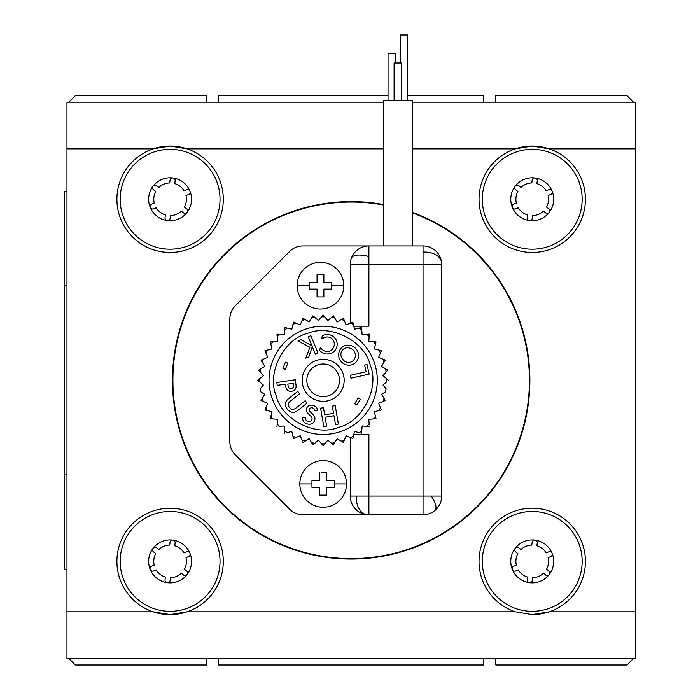 <?xml version="1.0" encoding="UTF-8"?>
<svg xmlns="http://www.w3.org/2000/svg" width="700" height="700" viewBox="0 0 700 700"><rect width="100%" height="100%" fill="white"/><g stroke="black" fill="none" stroke-linecap="round" stroke-linejoin="round"><path stroke-width="1.05" d="M66.964 191.196L64.164 191.196L64.164 569.476L66.964 569.476M66.964 474.906L64.164 474.906M66.964 285.766L64.164 285.766M635.364 569.476L635.836 569.476L635.836 191.196L635.364 191.196M635.364 285.766L635.836 285.766M635.364 474.906L635.836 474.906M185.526 513.914A49.936 49.936 0 0 1 217.586 576.826A49.936 49.936 0 0 1 154.674 608.886A49.936 49.936 0 0 1 122.614 545.974A49.936 49.936 0 0 1 185.526 513.914M176.732 540.986A21.464 21.464 0 0 1 187.154 574.438L187.023 574.613A21.464 21.464 0 0 1 167.457 582.706L167.02 582.645A21.464 21.464 0 0 1 150.343 569.8L150.159 569.354A21.464 21.464 0 0 1 152.976 548.459L153.195 548.17A21.464 21.464 0 0 1 176.732 540.986M547.663 513.914A49.936 49.936 0 0 1 579.722 576.826A49.936 49.936 0 0 1 516.801 608.886A49.936 49.936 0 0 1 484.741 545.974A49.936 49.936 0 0 1 547.663 513.914M538.869 540.986A21.464 21.464 0 0 1 549.29 574.438L549.15 574.613A21.464 21.464 0 0 1 529.594 582.706L529.156 582.645A21.464 21.464 0 0 1 512.479 569.8L512.295 569.354A21.464 21.464 0 0 1 515.113 548.459L515.331 548.17A21.464 21.464 0 0 1 538.869 540.986M547.663 151.778A49.936 49.936 0 0 1 579.722 214.699A49.936 49.936 0 0 1 516.801 246.759A49.936 49.936 0 0 1 484.741 183.838A49.936 49.936 0 0 1 547.663 151.778M538.869 178.85A21.464 21.464 0 0 1 549.29 212.301L549.15 212.476A21.464 21.464 0 0 1 529.594 220.57L529.156 220.509A21.464 21.464 0 0 1 512.479 207.664L512.295 207.218A21.464 21.464 0 0 1 515.113 186.322L515.331 186.034A21.464 21.464 0 0 1 538.869 178.85M185.526 151.778A49.936 49.936 0 0 1 217.586 214.699A49.936 49.936 0 0 1 154.674 246.759A49.936 49.936 0 0 1 122.614 183.838A49.936 49.936 0 0 1 185.526 151.778M176.732 178.85A21.464 21.464 0 0 1 187.154 212.301L187.023 212.476A21.464 21.464 0 0 1 167.457 220.57L167.02 220.509A21.464 21.464 0 0 1 150.343 207.664L150.159 207.218A21.464 21.464 0 0 1 152.976 186.322L153.195 186.034A21.464 21.464 0 0 1 176.732 178.85M412.3 212.38A178.736 178.736 0 0 1 351.164 559.064A178.736 178.736 0 0 1 172.436 380.336A178.736 178.736 0 0 1 383.364 204.523M153.072 611.8L170.1 614.6L187.127 611.8L515.2 611.8L532.236 614.6L549.264 611.8L635.364 611.8L635.364 658.464L66.964 658.464L66.964 611.8L153.072 611.8A53.2 53.2 0 0 0 222.591 552.773A53.2 53.2 0 0 0 117.609 552.773A53.2 53.2 0 0 0 153.072 611.8M532.236 614.6A53.2 53.2 0 0 0 584.727 552.773A53.2 53.2 0 0 0 479.736 552.773A53.2 53.2 0 0 0 515.2 611.8M412.3 148.864L515.2 148.864A53.2 53.2 0 0 1 549.264 148.864L532.236 146.064L515.2 148.864A53.2 53.2 0 0 0 532.236 252.464A53.2 53.2 0 0 0 549.264 148.864L635.364 148.864L635.364 611.8M383.364 102.2L66.964 102.2L66.964 148.864L153.072 148.864A53.2 53.2 0 0 1 187.127 148.864L170.1 146.064L153.072 148.864A53.2 53.2 0 0 0 170.1 252.464A53.2 53.2 0 0 0 187.127 148.864L383.364 148.864M167.02 582.645A2.564 2.564 0 0 1 165.034 579.801L165.401 577.045A16.336 16.336 0 0 1 156.161 569.923L153.597 570.981A2.564 2.564 0 0 1 150.343 569.8M187.023 574.613A2.564 2.564 0 0 1 183.487 574.989L181.291 573.3A16.336 16.336 0 0 1 170.494 577.736L170.126 580.484A2.564 2.564 0 0 1 167.457 582.706M529.156 582.645A2.564 2.564 0 0 1 527.161 579.801L527.538 577.045A16.336 16.336 0 0 1 518.289 569.923L515.725 570.981A2.564 2.564 0 0 1 512.479 569.8M549.15 574.613A2.564 2.564 0 0 1 545.624 574.989L543.428 573.3A16.336 16.336 0 0 1 532.63 577.736L532.262 580.484A2.564 2.564 0 0 1 529.594 582.706M529.156 220.509A2.564 2.564 0 0 1 527.161 217.665L527.538 214.918A16.336 16.336 0 0 1 518.289 207.786L515.725 208.845A2.564 2.564 0 0 1 512.479 207.664M549.15 212.476A2.564 2.564 0 0 1 545.624 212.861L543.428 211.164A16.336 16.336 0 0 1 532.63 215.6L532.262 218.347A2.564 2.564 0 0 1 529.594 220.57M167.02 220.509A2.564 2.564 0 0 1 165.034 217.665L165.401 214.918A16.336 16.336 0 0 1 156.161 207.786L153.597 208.845A2.564 2.564 0 0 1 150.343 207.664M187.023 212.476A2.564 2.564 0 0 1 183.487 212.861L181.291 211.164A16.336 16.336 0 0 1 170.494 215.6L170.126 218.347A2.564 2.564 0 0 1 167.457 220.57M66.964 148.864L66.964 611.8M635.364 148.864L635.364 102.2L412.3 102.2M218.636 658.464L218.636 665L483.7 665L483.7 658.464M407.627 95.664L483.7 95.664L483.7 102.2M218.636 102.2L218.636 95.664L388.036 95.664M187.154 574.438A2.564 2.564 0 0 0 186.629 570.92L184.433 569.231A16.336 16.336 0 0 0 185.99 557.664L188.562 556.605A2.564 2.564 0 0 0 189.963 553.254A2.564 2.564 0 0 0 186.611 551.854L184.048 552.904A16.336 16.336 0 0 0 174.764 545.755L175.131 542.999A2.564 2.564 0 0 0 172.918 540.12A2.564 2.564 0 0 0 170.039 542.325L169.671 545.072A16.336 16.336 0 0 0 158.883 549.526L156.686 547.837A2.564 2.564 0 0 0 153.195 548.17M150.159 569.354A2.564 2.564 0 0 1 151.638 566.221L154.201 565.171A16.336 16.336 0 0 1 155.75 553.604L153.545 551.906A2.564 2.564 0 0 1 152.976 548.459M549.29 574.438A2.564 2.564 0 0 0 548.765 570.92L546.569 569.231A16.336 16.336 0 0 0 548.126 557.664L550.69 556.605A2.564 2.564 0 0 0 552.09 553.254A2.564 2.564 0 0 0 548.739 551.854L546.175 552.904A16.336 16.336 0 0 0 536.9 545.755L537.267 542.999A2.564 2.564 0 0 0 535.054 540.12A2.564 2.564 0 0 0 532.166 542.325L531.808 545.072A16.336 16.336 0 0 0 521.019 549.526L518.814 547.837A2.564 2.564 0 0 0 515.331 548.17M512.295 569.354A2.564 2.564 0 0 1 513.774 566.221L516.337 565.171A16.336 16.336 0 0 1 517.878 553.604L515.681 551.906A2.564 2.564 0 0 1 515.113 548.459M549.29 212.301A2.564 2.564 0 0 0 548.765 208.793L546.569 207.095A16.336 16.336 0 0 0 548.126 195.528L550.69 194.477A2.564 2.564 0 0 0 552.09 191.117A2.564 2.564 0 0 0 548.739 189.718L546.175 190.776A16.336 16.336 0 0 0 536.9 183.619L537.267 180.871A2.564 2.564 0 0 0 535.054 177.984A2.564 2.564 0 0 0 532.166 180.197L531.808 182.945A16.336 16.336 0 0 0 521.019 187.39L518.814 185.701A2.564 2.564 0 0 0 515.331 186.034M512.295 207.218A2.564 2.564 0 0 1 513.774 204.094L516.337 203.035A16.336 16.336 0 0 1 517.878 191.468L515.681 189.779A2.564 2.564 0 0 1 515.113 186.322M187.154 212.301A2.564 2.564 0 0 0 186.629 208.793L184.433 207.095A16.336 16.336 0 0 0 185.99 195.528L188.562 194.477A2.564 2.564 0 0 0 189.963 191.117A2.564 2.564 0 0 0 186.611 189.718L184.048 190.776A16.336 16.336 0 0 0 174.764 183.619L175.131 180.871A2.564 2.564 0 0 0 172.918 177.984A2.564 2.564 0 0 0 170.039 180.197L169.671 182.945A16.336 16.336 0 0 0 158.883 187.39L156.686 185.701A2.564 2.564 0 0 0 153.195 186.034M150.159 207.218A2.564 2.564 0 0 1 151.638 204.094L154.201 203.035A16.336 16.336 0 0 1 155.75 191.468L153.545 189.779A2.564 2.564 0 0 1 152.976 186.322M423.036 245.936A18.664 18.664 0 0 1 441.7 264.6L423.036 264.6L423.036 245.936L302.899 245.936A18.664 18.664 0 0 0 289.695 251.405L235.305 305.795A18.664 18.664 0 0 0 229.836 318.999L229.836 441.665A18.664 18.664 0 0 0 235.305 454.869L289.695 509.267A18.664 18.664 0 0 0 302.899 514.736L423.036 514.736L423.036 496.064L441.7 496.064L441.7 264.6M441.7 496.064A18.664 18.664 0 0 1 423.036 514.736M350.236 323.199L350.236 264.6A18.664 18.664 0 0 1 368.9 245.936L368.9 264.6L423.036 264.6L423.036 496.064L368.9 496.064L368.9 514.736A18.664 18.664 0 0 1 350.236 496.064L356.414 496.064A18.664 12.443 96.3 0 0 360.369 510.79A18.664 12.443 -83.7 0 0 366.852 514.622M346.5 483.936A23.336 23.336 0 0 1 323.164 507.264A23.336 23.336 0 0 1 299.836 483.936A23.336 23.336 0 0 1 323.164 460.6A23.336 23.336 0 0 1 346.5 483.936L334.364 483.936L334.364 480.524L326.576 480.524L326.576 472.736L321.291 472.736M319.76 472.736L319.76 480.524L311.964 480.524L311.964 487.34L319.76 487.34L319.76 495.136L326.576 495.136L326.576 487.34L334.364 487.34L334.364 483.936M343.796 285.696A23.336 23.336 0 0 1 320.46 309.024A23.336 23.336 0 0 1 297.124 285.696A23.336 23.336 0 0 1 320.46 262.36A23.336 23.336 0 0 1 343.796 285.696L331.66 285.696L331.66 282.284L323.864 282.284L323.864 274.496L318.588 274.496M317.056 274.496L317.056 282.284L309.26 282.284L309.26 289.1L317.056 289.1L317.056 296.896L323.864 296.896L323.864 289.1L331.66 289.1L331.66 285.696M382.988 375.629L387.695 370.116L385.578 368.812A63.464 63.464 0 0 1 386.085 371.998L382.988 375.629L386.61 378.717A63.464 63.464 0 0 1 386.61 381.946L382.988 385.044L386.085 388.666A63.464 63.464 0 0 1 385.578 391.851L381.517 394.345L385.578 391.851M374.692 413.21L375.55 416.771M368.918 420.858L369.206 424.515M362.014 427.516L361.725 431.174M290.299 431.865L286.729 432.714M282.642 426.081L278.985 426.37M275.984 419.178L272.326 418.898M270.489 411.32L266.919 410.463M263.489 393.523L260.365 391.606M264.819 394.345L261.03 400.523L263.322 401.476A63.464 63.464 0 0 1 262.325 398.405L264.819 394.345L260.75 391.851A63.464 63.464 0 0 1 260.251 388.666L263.349 385.044L259.717 381.946A63.464 63.464 0 0 1 259.717 378.717L263.349 375.629L257.836 380.336L259.717 381.946L257.836 380.336L259.717 378.717M267.733 403.296L264.95 409.99L267.365 410.576A63.464 63.464 0 0 1 265.904 407.697L267.733 403.296L261.03 400.523L262.325 398.405M291.812 431.498L293.51 438.55L295.803 437.596A63.464 63.464 0 0 1 292.924 436.135L291.812 431.498L287.175 432.609A63.464 63.464 0 0 1 284.567 430.719L284.2 425.959L279.44 426.335A63.464 63.464 0 0 1 277.165 424.06L277.541 419.3L270.314 418.731L270.891 416.325L270.314 418.731L272.781 418.933A63.464 63.464 0 0 1 270.891 416.325L272.002 411.688L264.95 409.99L265.904 407.697M277.541 419.3L277.06 425.416M284.2 425.959L284.681 432.075M300.204 435.767L302.977 442.47L305.095 441.175A63.464 63.464 0 0 1 302.024 440.178L300.204 435.767L293.51 438.55L292.924 436.135M309.155 438.681L312.944 444.859L314.834 443.249A63.464 63.464 0 0 1 311.649 442.75L309.155 438.681L302.977 442.47L302.024 440.178M327.871 440.151L333.384 444.859L334.688 442.75A63.464 63.464 0 0 1 331.502 443.249L327.871 440.151L323.164 445.664L321.554 443.783L323.164 445.664L324.783 443.783A63.464 63.464 0 0 1 321.554 443.783L318.456 440.151L312.944 444.859L311.649 442.75M383.014 401.476L385.306 400.523L384.002 398.405A63.464 63.464 0 0 1 383.014 401.476L378.604 403.296L381.377 409.99L378.963 410.576L381.377 409.99L380.433 407.697A63.464 63.464 0 0 1 378.963 410.576L374.334 411.688L376.023 418.731L373.546 418.933L376.023 418.731L375.445 416.325A63.464 63.464 0 0 1 373.546 418.933L368.795 419.3L369.171 424.06A63.464 63.464 0 0 1 366.887 426.335L362.136 425.959L361.567 433.186L359.152 432.609L361.567 433.186L361.76 430.719A63.464 63.464 0 0 1 359.152 432.609L354.524 431.498L352.826 438.55L350.534 437.596L352.826 438.55L353.404 436.135A63.464 63.464 0 0 1 350.534 437.596L346.132 435.767L343.359 442.47L341.241 441.175L343.359 442.47L344.304 440.178A63.464 63.464 0 0 1 341.241 441.175L337.172 438.681L333.384 444.859L331.502 443.249M362.136 425.959L368.252 426.44M306.442 328.851A54.136 54.136 0 0 0 271.679 397.058A54.136 54.136 0 0 0 339.894 431.821A54.136 54.136 0 0 0 374.649 363.606A54.136 54.136 0 0 0 306.442 328.851M412.3 212.879A178.264 178.264 0 0 1 351.164 558.6A178.264 178.264 0 0 1 172.9 380.336A178.264 178.264 0 0 1 383.364 204.995M412.3 245.936L412.3 100.336L383.364 100.336L383.364 245.936M441.7 428.864L441.7 471.8M395.509 63L395.509 53.664L388.036 53.664L388.036 100.336M407.627 100.336L407.627 35L400.164 35L400.164 63M401.564 100.336L401.564 63L394.1 63L394.1 100.336M350.236 443.8L350.236 456.864M290.727 391.352A6.501 6.501 0 0 1 289.266 391.186A5.364 5.364 0 0 1 287.192 389.935A4.62 4.62 0 0 1 286.142 388.132A17.762 17.762 0 0 1 285.512 385.07L285.373 384.16L277.235 385.359L276.815 382.489L295.243 379.776L295.846 383.863A15.907 15.907 0 0 1 296.056 386.951A6.405 6.405 0 0 1 295.592 388.692A5.81 5.81 0 0 1 293.974 390.486A6.501 6.501 0 0 1 290.727 391.352M293.624 409.29A3.22 3.22 0 0 1 290.92 408.835A6.598 6.598 0 0 1 288.356 405.449A3.054 3.054 0 0 1 288.453 403.559A4.156 4.156 0 0 1 288.995 402.596A8.426 8.426 0 0 1 290.64 400.951L299.661 393.767L297.754 391.379L288.741 398.554A14.569 14.569 0 0 0 286.659 400.636A6.633 6.633 0 0 0 285.521 402.806A5.539 5.539 0 0 0 285.416 405.545A10.806 10.806 0 0 0 290.062 411.652A5.775 5.775 0 0 0 293.676 412.37A7.271 7.271 0 0 0 296.371 411.39A28.236 28.236 0 0 0 298.069 410.287L307.09 403.104L305.183 400.715L296.17 407.89A12.285 12.285 0 0 1 294.752 408.835A5.031 5.031 0 0 1 293.624 409.29M310.065 421.505A4.043 4.043 0 0 1 306.303 420.507A4.209 4.209 0 0 1 305.559 417.287L302.82 417.279A5.32 5.32 0 0 0 303.887 421.899A7.578 7.578 0 0 0 310.73 424.095A5.635 5.635 0 0 0 314.921 419.221A5.058 5.058 0 0 0 313.933 415.616A31.771 31.771 0 0 0 310.66 412.221A3.01 3.01 0 0 1 309.461 409.876A2.196 2.196 0 0 1 311.421 407.733A3.194 3.194 0 0 1 314.125 409.019A6.23 6.23 0 0 1 314.921 410.716L317.485 410.436A5.206 5.206 0 0 0 315.717 406.752A6.808 6.808 0 0 0 310.537 405.213A4.611 4.611 0 0 0 307.825 413.114A23.791 23.791 0 0 0 310.441 415.765A5.547 5.547 0 0 1 311.806 417.567A2.887 2.887 0 0 1 310.065 421.505M327.941 351.488A7.297 7.297 0 0 1 322.91 350.061A19.924 19.924 0 0 1 320.241 347.62L319.707 350.683A65.502 65.502 0 0 0 320.451 351.312A10.675 10.675 0 0 0 328.939 353.911A11.235 11.235 0 0 0 334.495 351.067A10.246 10.246 0 0 0 336.551 340.664A11.926 11.926 0 0 0 333.524 336.691A10.299 10.299 0 0 0 325.64 334.644A11.734 11.734 0 0 0 322.289 335.685L321.755 338.8A25.471 25.471 0 0 1 325.027 337.321A7.324 7.324 0 0 1 331.371 338.205A8.916 8.916 0 0 1 333.734 341.119A7.928 7.928 0 0 1 331.371 350.175A6.274 6.274 0 0 1 327.941 351.488M349.134 365.234A9.546 9.546 0 0 1 347.244 365.041A10.36 10.36 0 0 1 339.255 358.339A9.914 9.914 0 0 1 338.73 353.902A9.223 9.223 0 0 1 349.991 345.415A10.386 10.386 0 0 1 358.409 357.507A9.713 9.713 0 0 1 349.134 365.234M323.164 359.336A21 21 0 0 0 302.164 380.336A21 21 0 0 0 323.164 401.336A21 21 0 0 0 344.164 380.336A21 21 0 0 0 323.164 359.336M323.164 364A16.336 16.336 0 0 0 306.836 380.336A16.336 16.336 0 0 0 323.164 396.664A16.336 16.336 0 0 0 339.5 380.336A16.336 16.336 0 0 0 323.164 364M290.526 388.491A4.454 4.454 0 0 0 292.18 388.168A2.021 2.021 0 0 0 293.274 387.135A3.902 3.902 0 0 0 293.527 385.394A19.031 19.031 0 0 0 293.317 383.303L287.805 384.116A28.901 28.901 0 0 0 288.085 385.7A7.971 7.971 0 0 0 288.54 387.188A2.091 2.091 0 0 0 290.273 388.483A4.454 4.454 0 0 0 290.526 388.491M348.53 362.416A6.869 6.869 0 0 0 348.556 362.416A8.164 8.164 0 0 0 351.312 361.891A7.333 7.333 0 0 0 350.088 348.267A6.659 6.659 0 0 0 342.44 358.706A6.869 6.869 0 0 0 348.53 362.416M353.806 434.464L368.9 434.464L368.9 496.064L356.414 496.064M350.236 437.474L350.236 496.064M350.236 264.6L368.9 264.6L368.9 326.2L353.806 326.2M262.159 384.029L259.368 381.649M319.76 480.524L318.999 480.524M319.76 487.34L318.999 487.34M326.576 495.136L325.045 495.136M334.364 487.34L333.602 487.34M326.576 480.524L327.338 480.524M317.056 289.1L316.286 289.1M323.864 296.896L322.332 296.896M331.66 289.1L330.89 289.1M323.864 282.284L324.634 282.284M381.517 366.328L385.306 360.141L383.014 359.196A63.464 63.464 0 0 1 384.002 362.259L381.517 366.328L387.695 370.116L386.085 371.998M378.604 357.368L381.377 350.674L378.963 350.096A63.464 63.464 0 0 1 380.433 352.966L378.604 357.368L385.306 360.141L384.002 362.259M374.334 348.976L376.023 341.933L373.546 341.74A63.464 63.464 0 0 1 375.445 344.348L374.334 348.976L381.377 350.674L380.433 352.966M368.795 341.364L369.364 334.136L366.887 334.329A63.464 63.464 0 0 1 369.171 336.613L368.795 341.364L376.023 341.933L375.445 344.348M362.136 334.705L361.567 327.477L359.152 328.055A63.464 63.464 0 0 1 361.76 329.954L362.136 334.705L369.364 334.136L369.171 336.613M354.524 329.166L352.826 322.123L350.534 323.067A63.464 63.464 0 0 1 353.404 324.537L354.524 329.166L361.567 327.477L361.76 329.954M346.132 324.896L343.359 318.194L341.241 319.498A63.464 63.464 0 0 1 344.304 320.486L346.132 324.896L352.826 322.123L353.404 324.537M337.172 321.983L333.384 315.805L331.502 317.415A63.464 63.464 0 0 1 334.688 317.922L337.172 321.983L343.359 318.194L344.304 320.486M327.871 320.512L323.164 315L321.554 316.89A63.464 63.464 0 0 1 324.783 316.89L327.871 320.512L333.384 315.805L334.688 317.922M318.456 320.512L312.944 315.805L311.649 317.922A63.464 63.464 0 0 1 314.834 317.415L318.456 320.512L323.164 315L324.783 316.89M309.155 321.983L302.977 318.194L302.024 320.486A63.464 63.464 0 0 1 305.095 319.498L309.155 321.983L312.944 315.805L314.834 317.415M300.204 324.896L293.51 322.123L292.924 324.537A63.464 63.464 0 0 1 295.803 323.067L300.204 324.896L302.977 318.194L305.095 319.498M291.812 329.166L284.769 327.477L284.567 329.954A63.464 63.464 0 0 1 287.175 328.055L291.812 329.166L293.51 322.123L295.803 323.067M284.2 334.705L276.973 334.136L277.165 336.613A63.464 63.464 0 0 1 279.44 334.329L284.2 334.705L284.769 327.477L287.175 328.055M277.541 341.364L270.314 341.933L270.891 344.348A63.464 63.464 0 0 1 272.781 341.74L277.541 341.364L276.973 334.136L279.44 334.329M272.002 348.976L264.95 350.674L265.904 352.966A63.464 63.464 0 0 1 267.365 350.096L272.002 348.976L270.314 341.933L272.781 341.74M267.733 357.368L261.03 360.141L262.325 362.259A63.464 63.464 0 0 1 263.322 359.196L267.733 357.368L264.95 350.674L267.365 350.096M264.819 366.328L258.641 370.116L260.251 371.998A63.464 63.464 0 0 1 260.75 368.812L264.819 366.328L261.03 360.141L263.322 359.196M263.349 375.629L258.641 370.116L260.75 368.812M381.517 394.345L385.306 400.523M388.5 380.336L386.61 378.717M276.973 426.527L277.165 424.06M284.769 433.186L284.567 430.719M369.364 426.527L366.887 426.335M282.94 368.392L285.416 362.171L287.814 363.125L285.338 369.346L282.94 368.392M297.938 340.97L301.158 339.649L311.981 345.896L308.227 336.744L310.861 335.668L318.027 353.132L315.394 354.217L312.296 346.658L308.822 356.912L305.821 358.137L309.89 347.252L297.938 340.97M320.582 408.17L323.453 407.671L324.704 414.855L333.559 413.315L332.308 406.131L335.186 405.632L338.389 424.06L335.519 424.559L333.979 415.704L325.124 417.244L326.664 426.099L323.794 426.598L320.582 408.17M350.341 375.296L366.135 371.752L364.63 365.059L367.027 364.516L369.171 374.098L350.98 378.166L350.341 375.296M354.699 403.681L358.234 397.933L360.386 399.262L356.851 405.002L354.699 403.681M633.5 102.2L626.964 95.664L495.836 95.664L495.836 102.2M206.5 102.2L206.5 95.664L75.364 95.664L68.836 102.2M206.5 658.464L206.5 665L75.364 665L68.836 658.464M495.836 658.464L495.836 665L626.964 665L633.5 658.464M441.586 262.553A18.664 12.443 173.7 0 0 437.754 256.069A18.664 12.443 -6.3 0 0 423.036 252.114M434.963 510.431A18.664 6.624 -129.7 0 0 435.96 506.8A18.664 6.624 50.3 0 0 431.296 496.064M368.9 256.576A18.664 7.63 -160.2 0 0 351.339 258.265M311.964 483.936L299.836 483.936M309.26 285.696L297.124 285.696M276.124 395.623C266.455 373.03 283.92 338.748 307.877 333.287C330.47 323.619 364.752 341.084 370.213 365.05C379.881 387.642 362.416 421.916 338.45 427.376C315.858 437.045 281.584 419.58 276.124 395.623"/></g></svg>

